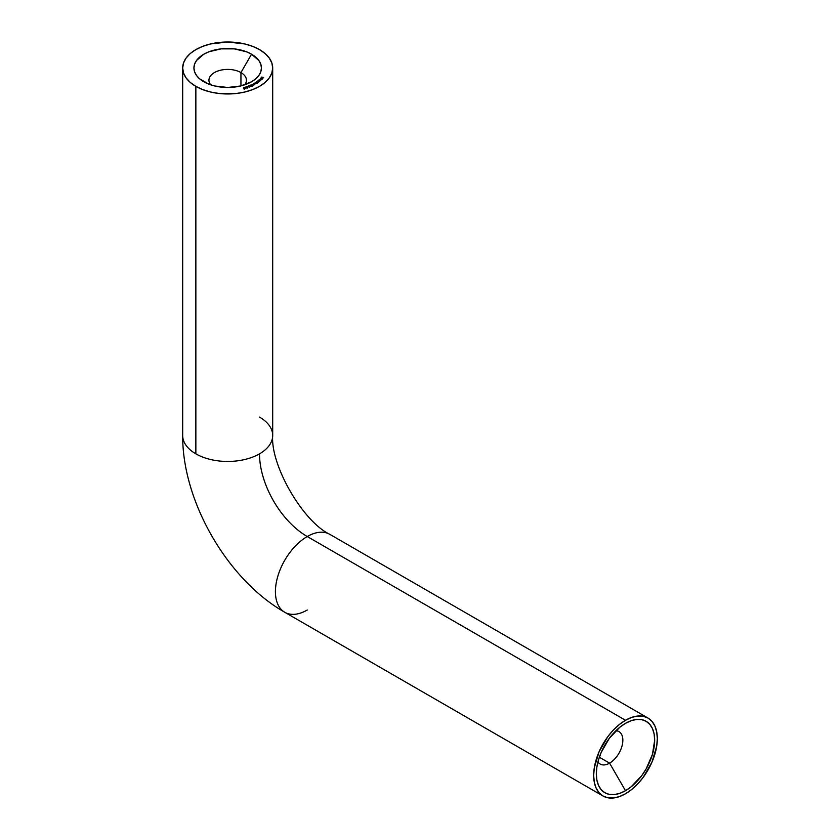 <?xml version="1.0" encoding="UTF-8"?>
<svg xmlns="http://www.w3.org/2000/svg" width="840" height="840" viewBox="0 0 840 840"><rect width="100%" height="100%" fill="white"/><g stroke="black" fill="none" stroke-linecap="round" stroke-linejoin="round"><path stroke-width="1.26" d="M307.251 610.029A45.003 25.988 -60 0 1 284.928 612.36A45.003 25.988 -60 0 1 277.798 576.356A45.003 25.988 -60 0 1 307.251 536.529A67.515 38.976 60 0 1 259.507 453.842A45.003 25.988 180 0 1 195.857 453.842A45.003 25.988 180 0 1 182.679 435.257M609.588 763.14L599.329 757.228L609.588 763.14A18.753 10.826 120 0 0 622.44 744.188A18.753 10.826 120 0 0 615.93 730.726A18.753 10.826 -60 0 1 618.965 731.587A18.753 10.826 -60 0 1 621.841 746.613A18.753 10.826 -60 0 1 609.588 763.14L625.496 790.702L609.588 763.14A18.753 10.826 -60 0 1 600.212 764.075A18.753 10.826 -60 0 1 597.944 761.88A18.753 10.826 120 0 0 609.588 763.14M240.944 72.576L240.944 85.911L240.944 72.576A18.753 10.826 0 0 0 216.919 71.368A18.753 10.826 0 0 0 210.703 84.83A18.753 10.826 180 0 1 208.929 80.231A18.753 10.826 180 0 1 220.511 70.234A18.753 10.826 180 0 1 240.944 72.576L251.548 54.201L240.944 72.576A18.753 10.826 180 0 1 246.435 80.231A18.753 10.826 180 0 1 244.671 84.83A18.753 10.826 0 0 0 240.944 72.576M625.496 723.335A41.255 23.825 -60 0 1 654.675 740.177A41.255 23.825 -60 0 1 625.496 790.702L631.187 786.775L641.707 775.667L646.128 768.925L652.449 754.351L654.675 740.177L654.108 733.929L652.449 728.564L649.75 724.3L646.128 721.287L641.707 719.649L636.657 719.45L631.187 720.689L625.496 723.335L619.804 727.262L609.294 738.371L601.24 752.304L598.542 759.686L596.883 766.962L596.327 773.861L596.883 780.108L598.542 785.474L601.24 789.736L604.874 792.75L609.294 794.388L614.334 794.587L619.804 793.338L625.496 790.702A41.255 23.825 -60 0 1 596.327 773.861A41.255 23.825 -60 0 1 625.496 723.335L625.496 723.335M203.816 81.764L203.816 81.764A33.758 19.488 180 0 1 203.816 54.201A33.758 19.488 180 0 1 251.548 54.201L258.867 60.522L260.788 64.187L261.44 67.987L260.788 71.789L258.867 75.442L255.749 78.813L251.548 81.764L240.608 85.995L227.682 87.476L214.767 85.995L208.929 84.189L199.616 78.813L196.497 75.442L194.576 71.789L193.924 67.987L194.576 64.187L196.497 60.522L203.816 54.201L208.929 51.776L221.099 48.867L234.266 48.867L246.435 51.776L251.548 54.201A33.758 19.488 180 0 1 251.559 81.764A33.758 19.488 180 0 1 203.816 81.764L203.816 81.764M195.857 86.362L195.857 453.842A45.003 25.988 0 0 0 259.507 453.842A45.003 25.988 0 0 0 272.695 435.467C270.302 465.171 302.831 521.514 329.752 534.303A45.003 25.988 120 0 0 307.251 536.529A45.003 25.988 120 0 0 277.841 576.188A45.003 25.988 120 0 0 284.739 612.255C227.462 579.705 182.228 501.354 182.679 435.467A45.003 25.988 0 0 0 195.857 453.842L195.857 86.362L202.681 89.586L210.462 91.99L218.904 93.471L236.46 93.471L244.913 91.99L252.693 89.586L259.507 86.362L265.104 82.425L269.262 77.931L271.824 73.059L272.695 67.987A45.003 25.988 180 0 1 244.913 91.99A45.003 25.988 180 0 1 195.857 86.362A45.003 25.988 180 0 1 182.679 67.987L183.54 73.059L186.102 77.931L190.26 82.425L195.857 86.362M259.507 49.613A45.003 25.988 180 0 1 272.695 67.987L271.824 62.916L269.262 58.044L265.104 53.55L259.507 49.613L252.693 46.379L244.913 43.974L227.682 42L210.462 43.974L202.681 46.379L195.857 49.613L190.26 53.55L186.102 58.044L183.54 62.916L182.679 67.987A45.003 25.988 180 0 1 210.462 43.974A45.003 25.988 180 0 1 259.507 49.613M625.496 720.269L307.251 536.529L625.496 720.269A45.003 25.988 -60 0 1 647.997 718.043A45.003 25.988 -60 0 1 654.896 754.11A45.003 25.988 -60 0 1 625.496 793.769A45.003 25.988 -60 0 1 602.994 795.995A45.003 25.988 -60 0 1 596.096 759.927A45.003 25.988 -60 0 1 625.496 720.269L631.712 717.392L637.675 716.037L643.178 716.258L647.997 718.043L651.956 721.319L654.896 725.981L656.712 731.829L657.321 738.644L656.712 746.162L651.956 762.153L643.178 777.368L637.675 783.941L631.712 789.474L625.496 793.769L619.29 796.646L613.316 798L607.813 797.779L602.994 795.995L599.036 792.708L596.096 788.057L594.279 782.208L593.67 775.394L594.279 767.865L599.036 751.874L607.813 736.67L613.316 730.097L619.29 724.563L625.496 720.269M260.327 78.645L262.185 79.128L260.327 78.645M260.484 79.832L259.371 79.558L260.631 78.992L260.946 79.716L260.788 79.034L259.371 79.558L260.484 79.832M256.378 81.921L257.607 82.394L256.442 82.772L255.665 82.394L257.05 82.645L256.378 81.921L257.05 82.645L256.232 82.677L257.607 82.394L256.378 81.921M255.266 82.656L256.463 83.15L255.276 83.507L254.52 83.108L255.885 83.391L255.266 82.656L255.885 83.391L255.066 83.402L256.463 83.15L255.266 82.656M254.31 84.042L254.846 84.525L254.216 84.861L254.31 84.242L253.071 84.032L254.1 83.737L253.271 84.326L254.31 84.242L254.216 84.861L254.846 84.525L254.31 84.042M252.304 85.071L252.504 84.273L253.68 84.903L252.84 85.323L252.304 85.071L253.502 85.27L253.323 84.567L252.137 84.357L252.304 85.071L252.137 84.357M249.438 86.32L249.827 86.856L249.123 87.129L249.375 86.52L248.22 86.205L249.312 86.005L248.335 86.51L249.375 86.52L249.123 87.129L249.827 86.856L249.438 86.32M247.527 86.814L248.241 86.657L247.527 86.814M246.792 87.581L247.769 87.37L247.002 87.801L246.75 86.761L245.868 86.93L247.023 86.541L246.792 87.581L247.023 86.541L245.868 86.93L246.792 87.171M245.102 87.455L245.931 87.203L245.69 88.295L244.713 87.276L245.648 88.305L245.931 87.203L245.102 87.455M243.726 87.517L243.527 88.221L244.062 87.486L244.923 88.337L243.695 88.4L244.577 88.599L244.755 87.895L243.726 87.517L243.464 88.252M249.827 85.785L250.593 85.46L250.625 86.573L249.396 85.638L250.593 86.583L250.593 85.46L250.614 86.573L250.593 85.46L249.827 85.785M251.528 85.754L252.441 85.46L251.78 85.942L251.297 84.945L250.467 85.186L251.517 84.704L251.528 85.754L251.517 84.704L250.467 85.186L251.433 85.355M257.87 81.984L256.809 81.659L258.31 81.207L258.206 81.942L258.31 81.207L256.809 81.659L257.87 81.984M259.046 79.853L260.022 80.577L257.943 80.808L259.329 80.976L258.5 80.336L259.959 80.367L259.046 79.853L259.885 80.493L258.605 80.241L259.329 80.976L257.943 80.808L260.022 80.577L259.046 79.853M261.828 77.91L260.81 78.246L261.923 77.805L261.912 78.603L261.23 78.582L261.828 77.91L261.23 78.582L262.269 78.393L261.923 77.805L260.894 78.005L261.828 77.91M261.713 77.081L263.571 77.48L263.141 77.983L261.713 77.081L263.141 77.983L263.571 77.48L261.713 77.081M259.507 417.092A45.003 25.988 180 0 1 272.695 435.687A45.003 25.988 180 0 1 259.507 453.842A67.515 38.976 -120 0 0 307.251 536.529A45.003 25.988 -60 0 1 329.564 534.198M244.923 88.841L244.755 87.895L244.577 89.219M244.577 88.599L244.755 87.895M243.527 88.83L243.726 88.127M244.587 87.938L244.493 88.62L243.695 88.4L243.789 87.612L244.745 88.242L243.789 87.612M244.493 89.114L244.587 88.557M243.558 87.895L244.493 88.505M244.934 88.242L244.934 88.883M245.7 88.011L245.7 87.402L245.7 88.011M245.185 87.549L245.564 88.221L245.185 87.549M247.453 87.759L247.674 87.224M248.514 85.953L248.335 86.51M249.942 85.869L250.425 86.457L249.942 85.869M252.221 85.869L252.326 85.334M251.276 85.722L251.297 84.945L251.276 85.722M253.502 85.27L253.323 84.567M253.176 84.63L253.376 85.312L252.441 85.155L252.252 84.441L253.481 84.892L252.252 84.441M253.176 85.239L252.252 85.05M252.158 84.745L253.376 85.186M253.302 83.758L253.271 84.326M253.418 84.389L253.418 83.843M258.458 81.827L258.31 81.207M258.31 81.764L257.481 81.827M258.185 81.291L257.365 81.354M261.051 79.632L260.788 79.034M260.883 79.59L260.075 79.695M260.684 79.737L259.875 79.842M260.684 79.128L259.875 79.233M262.154 78.12L261.471 78.519L262.111 78.351M272.695 67.987L272.695 435.467M602.994 795.995L284.739 612.255M647.997 718.043L329.752 534.303M182.679 67.987L182.679 435.467M244.745 88.263L244.745 88.872M243.547 87.854L243.547 88.463M247.59 87.433L247.59 88.053M246.719 87.433L246.719 88.043M248.409 86.268L248.409 86.888M252.284 85.586L252.284 86.195M252.472 85.575L252.472 86.184M251.422 85.523L251.422 86.132M253.512 84.998L253.512 85.617M252.116 84.62L252.116 85.229M253.271 84.032L253.271 84.651M256.011 83.192L256.011 83.811M257.313 82.488L257.313 83.097M257.166 82.467L257.166 83.076M257.093 81.543L257.093 82.152M257.25 81.564L257.25 82.173M258.426 81.564L258.426 82.173M259.403 80.84L259.403 81.448M259.959 80.357L259.959 80.976M259.791 79.412L259.791 80.02M260.967 79.412L260.967 80.02M260.988 78.204L260.988 78.813M262.175 78.204L262.175 78.823"/></g></svg>
